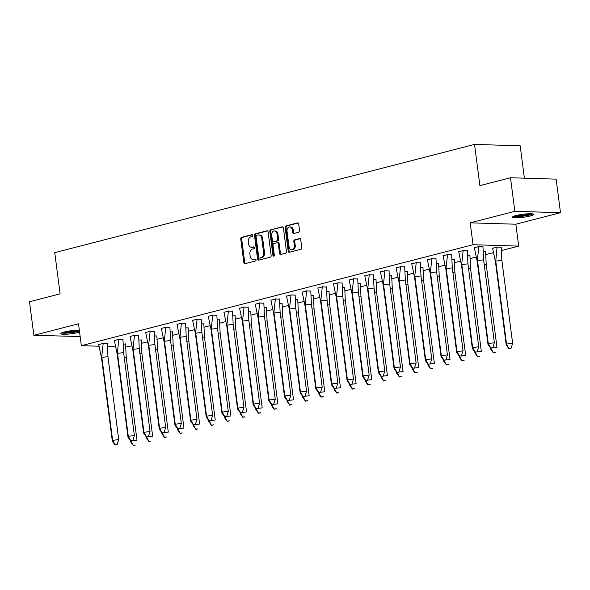 <?xml version="1.0" encoding="UTF-8"?>
<svg xmlns="http://www.w3.org/2000/svg" width="590" height="590" viewBox="0 0 590 590"><rect width="100%" height="100%" fill="white"/><g stroke="black" fill="none" stroke-linecap="round" stroke-linejoin="round"><path stroke-width="0.89" d="M252.837 235.388A0.937 0.701 -88.3 0 0 252.033 234.643L241.568 237.342A1.342 0.996 -88.3 0 0 240.75 238.913L243.832 262.639A1.342 0.996 -88.3 0 0 244.99 263.701L255.455 261.001A0.937 0.701 -88.3 0 0 255.212 259.157L253.862 259.504A4.292 3.201 -88.3 0 1 253.184 259.585A4.292 3.201 -88.3 0 1 250.16 256.104L249.902 254.128A4.292 3.201 -88.3 0 1 252.505 249.098L253.862 248.744A0.937 0.701 -88.3 0 0 253.619 246.9L252.269 247.247A4.292 3.201 -88.3 0 1 251.591 247.328A4.292 3.201 -88.3 0 1 248.567 243.847L248.309 241.87A4.292 3.201 -88.3 0 1 250.92 236.841L252.269 236.487A0.937 0.701 -88.3 0 0 252.837 235.388M530.196 215.992A10.672 1.505 -7.4 0 1 518.89 217.703A10.672 1.505 -7.4 0 1 512.496 217.15A10.672 1.505 -7.4 0 1 515.955 215.556A10.672 1.505 -7.4 0 1 527.268 213.845A10.672 1.505 -7.4 0 1 533.655 214.399A10.672 1.505 -7.4 0 1 530.196 215.992M79.591 332.126A10.672 1.505 -7.4 0 1 78.404 332.458A10.672 1.505 -7.4 0 1 67.09 334.169A10.672 1.505 -7.4 0 1 60.704 333.616A10.672 1.505 -7.4 0 1 64.163 332.03A10.672 1.505 -7.4 0 1 79.34 330.238M560.5 212.702L514.849 211.316L470.2 222.828L515.852 224.215L560.5 212.702L556.141 179.139L510.49 177.752L479.891 185.636L474.537 144.417L54.745 252.638L60.099 293.857L29.5 301.748L33.859 335.312L80.159 336.536M510.49 177.752L514.849 211.316M298.761 232.202A1.342 0.996 -88.3 0 0 299.572 230.624L298.71 223.971A1.342 0.996 -88.3 0 0 297.552 222.909L285.936 225.904A1.342 0.996 -88.3 0 0 285.118 227.475L288.2 251.2A1.342 0.996 -88.3 0 0 289.358 252.262L300.981 249.268A1.342 0.996 -88.3 0 0 301.792 247.697L300.745 239.658A1.342 0.996 -88.3 0 0 299.595 238.589L294.617 239.872A1.342 0.996 -88.3 0 0 293.805 241.443L294.322 245.433A3.592 2.67 -88.3 0 1 291.578 249.703A3.592 2.67 -88.3 0 1 289.056 246.79L287.028 231.169A3.592 2.67 -88.3 0 1 289.771 226.907A3.592 2.67 -88.3 0 1 292.293 229.812L292.633 232.416A1.342 0.996 -88.3 0 0 293.791 233.478L298.761 232.202M98.928 346.227L81.354 345.688L78.507 323.799L33.859 335.312M81.354 345.688L473.047 244.717L518.691 246.104L501.611 250.507M470.2 222.828L473.047 244.717M268.081 231.87A1.342 0.996 -88.3 0 0 266.923 230.801L255.308 233.802A1.342 0.996 -88.3 0 0 254.489 235.373L257.572 259.091A1.342 0.996 -88.3 0 0 258.73 260.161L270.353 257.159A1.342 0.996 -88.3 0 0 271.164 255.588L268.081 231.87M270.618 229.849L282.241 226.855A1.342 0.996 -88.3 0 1 283.399 227.917L286.475 251.642A1.342 0.996 -88.3 0 1 285.663 253.213L280.693 254.496A1.342 0.996 -88.3 0 1 279.535 253.435L278.288 243.81A1.342 0.996 -88.3 0 0 277.13 242.748L273.826 243.596A1.342 0.996 -88.3 0 0 273.015 245.167L274.313 255.19A0.937 0.701 -88.3 0 1 272.941 255.544L269.807 231.42A1.342 0.996 -88.3 0 1 270.618 229.849L282.853 226.958M524.392 178.173L520.188 145.804L474.537 144.417M131.695 345.865L125.943 347.045M115.352 346.721L107.697 346.492M493.247 252.66L485.961 254.541M476.034 257.1L470.311 258.575M460.384 261.134L454.654 262.609M444.735 265.168L439.004 266.643M429.085 269.202L423.354 270.677M413.428 273.236L407.697 274.719M397.778 277.271L392.048 278.753M382.128 281.305L376.398 282.787M366.471 285.346L360.748 286.821M350.821 289.38L345.091 290.855M335.172 293.414L329.441 294.889M319.522 297.449L313.792 298.923M303.865 301.483L298.142 302.958M288.215 305.517L282.485 306.992M272.565 309.551L266.835 311.026M256.916 313.585L251.185 315.067M241.258 317.619L235.528 319.102M225.609 321.653L219.878 323.136M209.959 325.695L204.229 327.17M194.302 329.729L188.579 331.204M178.652 333.763L172.922 335.238M163.002 337.797L157.272 339.272M147.353 341.831L141.622 343.306M107.343 343.564L103.235 343.365L98.714 344.612M125.596 344.125L123.472 343.977M122.993 339.53L118.892 339.324L114.364 340.578M141.253 340.091L139.129 339.943M138.643 335.496L134.542 335.29L130.014 336.543M156.903 336.057L154.779 335.909M154.3 331.462L150.192 331.256L145.671 332.509M172.553 332.015L170.429 331.875M169.95 327.428L165.842 327.221L161.321 328.475M188.203 327.981L186.086 327.841M185.599 323.394L181.499 323.187L176.971 324.441M203.86 323.947L201.736 323.807M201.256 319.36L197.149 319.153L192.62 320.4M219.51 319.913L217.386 319.765M216.906 315.326L212.798 315.119L208.277 316.365M235.159 315.879L233.035 315.731M232.556 311.291L228.455 311.085L223.927 312.331M250.816 311.844L248.692 311.697M248.206 307.25L244.105 307.051L239.577 308.297M266.466 307.81L264.342 307.663M263.863 303.216L259.755 303.017L255.234 304.263M282.116 303.776L279.992 303.629M279.512 299.182L275.405 298.975L270.884 300.229M297.766 299.742L295.649 299.595M295.162 295.148L291.062 294.941L286.534 296.195M313.423 295.708L311.299 295.56M310.812 291.113L306.712 290.907L302.183 292.161M329.072 291.667L326.949 291.526M326.469 287.079L322.361 286.873L317.84 288.127M344.722 287.632L342.598 287.492M342.119 283.045L338.018 282.839L333.49 284.092M360.379 283.598L358.255 283.451M357.769 279.011L353.668 278.805L349.14 280.051M376.029 279.564L373.905 279.417M373.426 274.977L369.318 274.77L364.797 276.017M391.679 275.53L389.555 275.382M389.075 270.943L384.968 270.736L380.447 271.983M407.329 271.496L405.205 271.348M404.725 266.901L400.625 266.702L396.097 267.949M422.986 267.462L420.862 267.314M420.375 262.867L416.275 262.668L411.746 263.914M438.636 263.428L436.512 263.28M436.032 258.833L431.924 258.627L427.403 259.88M454.285 259.394L452.161 259.246M451.682 254.799L447.574 254.592L443.053 255.846M469.935 255.352L467.818 255.212M467.332 250.765L463.231 250.558L458.703 251.812M485.592 251.318L483.468 251.178M482.989 246.731L478.881 246.524L474.36 247.778M501.242 247.284L497.141 247.077L492.613 248.331M515.852 224.215L518.691 246.104M251.591 247.328L252.505 247.35A4.292 3.201 -88.3 0 0 253.184 247.276L252.269 247.247M254.128 247.033L253.184 247.276M253.184 259.585L254.098 259.607A4.292 3.201 -88.3 0 0 254.777 259.534L253.862 259.504M255.721 259.29L254.777 259.534M252.542 234.776L242.483 237.372A1.342 0.996 -88.3 0 0 241.664 238.943L244.747 262.661A1.342 0.996 -88.3 0 0 245.285 263.619M267.543 230.911L256.215 233.824A1.342 0.996 -88.3 0 0 255.404 235.395L258.486 259.121A1.342 0.996 -88.3 0 0 259.025 260.079M256.628 235.366A0.937 0.701 -88.3 0 0 256.06 236.465L258.767 257.292A0.937 0.701 -88.3 0 0 259.57 258.036L261.001 257.668A4.292 3.201 -88.3 0 0 263.605 252.638L261.754 238.404A4.292 3.201 -88.3 0 0 258.737 234.923A4.292 3.201 -88.3 0 0 258.059 234.997L256.628 235.366M260.19 258.051A0.937 0.701 -88.3 0 0 260.485 258.059L259.57 258.036M258.737 234.923L259.644 234.945A4.292 3.201 -88.3 0 1 262.668 238.426L264.519 252.66A4.292 3.201 -88.3 0 1 261.916 257.69L260.485 258.059M278.045 242.778A1.342 0.996 -88.3 0 1 279.195 243.84L280.449 253.464A1.342 0.996 -88.3 0 0 280.988 254.423M271.533 229.879A1.342 0.996 -88.3 0 0 270.721 231.45L273.849 255.566A0.937 0.701 -88.3 0 0 274.062 256.09M276.99 233.824A3.592 2.67 -88.3 0 0 274.461 230.919A3.592 2.67 -88.3 0 0 271.717 235.189L272.433 240.691A1.342 0.996 -88.3 0 0 273.59 241.753L276.887 240.904A1.342 0.996 -88.3 0 0 277.706 239.334L276.99 233.824L277.897 233.854A3.592 2.67 -88.3 0 0 275.375 230.948L274.461 230.919M274.077 241.767A1.342 0.996 -88.3 0 0 274.505 241.782L273.59 241.753M277.897 233.854L278.613 239.356A1.342 0.996 -88.3 0 1 277.802 240.927L274.505 241.782M289.771 226.907L290.678 226.929A3.592 2.67 -88.3 0 1 293.208 229.842L293.547 232.445A1.342 0.996 -88.3 0 0 294.086 233.404M291.578 249.703L292.493 249.725A3.592 2.67 -88.3 0 0 295.236 245.462L294.322 245.433M300.207 238.699L295.531 239.901A1.342 0.996 -88.3 0 0 294.72 241.472L295.236 245.462M298.171 223.013L286.843 225.933A1.342 0.996 -88.3 0 0 286.032 227.504L289.115 251.229A1.342 0.996 -88.3 0 0 289.653 252.188M130.456 440.671L130.604 441.814L130.892 440.9L133.296 445.583L135.427 445.037L133.392 445.28M130.604 441.814L133.296 445.583M132.743 440.678L136.991 440.17L126.216 357.208L124.239 357.444M125.567 343.882L126.216 357.208M107.306 343.328L107.955 356.655L118.73 439.609L117.071 444.786L115.131 444.727L117.071 444.786M107.955 356.655L101.856 357.385L112.631 440.347L118.73 439.609L117.167 444.476M115.035 445.03L112.343 441.254L101.576 358.3L98.685 344.368M112.343 441.254L112.631 440.347L115.131 444.727M103.198 343.203L101.576 358.3M79.399 330.688A9.233 1.305 -7.4 0 1 68.359 332.775A9.233 1.305 -7.4 0 1 62.238 332.605M63.993 332.067A8.548 1.21 172.6 0 0 68.477 331.986A8.548 1.21 172.6 0 0 78.286 330.216M61.375 332.974A10.598 1.497 172.6 0 0 67.946 333.011A10.598 1.497 172.6 0 0 79.444 331.034M531.915 213.816A9.233 1.305 -7.4 0 1 520.151 216.309A9.233 1.305 -7.4 0 1 514.03 216.139M515.793 215.601A8.548 1.21 172.6 0 0 520.277 215.52A8.548 1.21 172.6 0 0 530.078 213.75M513.175 216.501A10.598 1.497 172.6 0 0 519.738 216.545A10.598 1.497 172.6 0 0 532.844 213.949M146.106 436.637L146.261 437.78L146.549 436.866L148.946 441.549L151.077 441.003L149.041 441.246M146.261 437.78L148.946 441.549M148.392 436.644L152.64 436.128L141.866 353.174L139.889 353.41M141.216 339.847L141.866 353.174M161.763 432.603L161.911 433.746L162.198 432.831L164.595 437.515L166.727 436.961L164.691 437.212M161.911 433.746L164.595 437.515M164.049 432.61L168.298 432.094L157.523 349.14L155.539 349.376M156.866 335.813L157.523 349.14M177.413 428.569L177.56 429.704L177.848 428.797L180.252 433.48L182.376 432.927L180.348 433.178M177.56 429.704L180.252 433.48M179.699 428.576L183.947 428.06L173.172 345.106L171.189 345.342M172.523 331.779L173.172 345.106M193.063 424.527L193.21 425.67L193.498 424.763L195.902 429.446L198.034 428.893L195.998 429.137M193.21 425.67L195.902 429.446M195.349 424.542L199.597 424.026L188.822 341.072L186.846 341.308M188.173 327.745L188.822 341.072M208.72 420.493L208.867 421.636L209.155 420.729L211.552 425.412L213.683 424.859L211.648 425.102M208.867 421.636L211.552 425.412M210.999 420.5L215.247 419.992L204.479 337.038L202.495 337.274M203.823 323.711L204.479 337.038M122.956 339.294L123.612 352.621L134.38 435.575L132.721 440.745L130.781 440.686L132.721 440.745M123.612 352.621L117.513 353.351L128.288 436.312L134.38 435.575L132.816 440.442M130.685 440.996L128.001 437.22L117.226 354.266L114.335 340.334M128.001 437.22L128.288 436.312L130.781 440.686M118.848 339.169L117.226 354.266M138.613 335.26L139.262 348.587L150.037 431.541L148.37 436.711L146.438 436.652L148.37 436.711M139.262 348.587L133.163 349.317L143.938 432.278L150.037 431.541L148.466 436.408M146.342 436.961L143.65 433.185L132.875 350.231L129.984 336.3M143.65 433.185L143.938 432.278L146.438 436.652M134.505 335.135L132.875 350.231M154.263 331.226L154.912 344.553L165.687 427.507L164.027 432.676L162.088 432.618L164.027 432.676M154.912 344.553L148.813 345.283L159.588 428.244L165.687 427.507L164.123 432.374M161.992 432.92L159.3 429.151L148.525 346.197L145.642 332.266M159.3 429.151L159.588 428.244L162.088 432.618M150.155 331.101L148.525 346.197M169.913 327.192L170.562 340.511L181.337 423.473L179.677 428.642L177.738 428.583L179.677 428.642M170.562 340.511L164.47 341.249L175.245 424.21L181.337 423.473L179.773 428.34M177.642 428.886L174.957 425.117L164.182 342.163L161.291 328.224M174.957 425.117L175.245 424.21L177.738 428.583M165.805 327.067L164.182 342.163M185.562 323.158L186.219 336.477L196.994 419.438L195.327 424.608L193.387 424.549L195.327 424.608M186.219 336.477L180.12 337.215L190.894 420.169L196.994 419.438L195.423 424.306M193.291 424.852L190.607 421.083L179.832 338.122L176.941 324.19M190.607 421.083L190.894 420.169L193.387 424.549M181.454 323.032L179.832 338.122M224.37 416.459L224.517 417.602L224.805 416.695L227.209 421.371L229.333 420.825L227.305 421.068M224.517 417.602L227.209 421.371M226.656 416.466L230.904 415.957L220.129 332.996L218.145 333.239M219.48 319.677L220.129 332.996M201.219 319.116L201.869 332.443L212.643 415.404L210.977 420.574L209.044 420.515L210.977 420.574M201.869 332.443L195.769 333.18L206.544 416.134L212.643 415.404L211.072 420.272M208.948 420.818L206.257 417.049L195.482 334.088L192.591 320.156M206.257 417.049L206.544 416.134L209.044 420.515M197.112 318.991L195.482 334.088M240.019 412.425L240.167 413.568L240.455 412.661L242.859 417.337L244.983 416.791L242.955 417.034M240.167 413.568L242.859 417.337M242.306 412.432L246.554 411.923L235.779 328.962L233.802 329.205M235.13 315.643L235.779 328.962M216.869 315.082L217.518 328.409L228.293 411.37L226.634 416.54L224.694 416.481L226.634 416.54M217.518 328.409L211.419 329.146L222.194 412.1L228.293 411.37L226.73 416.238M224.598 416.783L221.906 413.015L211.131 330.053L208.248 316.122M221.906 413.015L222.194 412.1L224.694 416.481M212.761 314.957L211.131 330.053M255.669 408.391L255.817 409.534L256.104 408.619L258.509 413.302L260.64 412.757L258.604 413M255.817 409.534L258.509 413.302M257.955 408.398L262.203 407.889L251.429 324.928L249.452 325.171M250.78 311.608L251.429 324.928M232.519 311.048L233.175 324.375L243.943 407.329L242.284 412.506L240.344 412.447L242.284 412.506M233.175 324.375L227.076 325.112L237.851 408.066L243.943 407.329L242.379 412.204M240.248 412.749L237.564 408.981L226.789 326.019L223.898 312.088M237.564 408.981L237.851 408.066L240.344 412.447M228.411 310.923L226.789 326.019M271.326 404.356L271.474 405.5L271.761 404.585L274.158 409.268L276.29 408.723L274.254 408.966M271.474 405.5L274.158 409.268M273.613 404.364L277.861 403.855L267.086 320.894L265.102 321.137M266.429 307.567L267.086 320.894M248.176 307.014L248.825 320.341L259.6 403.295L257.933 408.472L256.001 408.413L257.933 408.472M248.825 320.341L242.726 321.078L253.501 404.032L259.6 403.295L258.029 408.162M255.905 408.715L253.213 404.947L242.438 321.985L239.547 308.054M253.213 404.947L253.501 404.032L256.001 408.413M244.061 306.889L242.438 321.985M286.976 400.322L287.124 401.466L287.411 400.551L289.815 405.234L291.939 404.688L289.911 404.932M287.124 401.466L289.815 405.234M289.262 400.33L293.51 399.821L282.735 316.86L280.752 317.096M282.086 303.533L282.735 316.86M263.826 302.98L264.475 316.306L275.25 399.26L273.583 404.438L271.651 404.379L273.583 404.438M264.475 316.306L258.376 317.036L269.151 399.998L275.25 399.26L273.679 404.128M271.555 404.681L268.863 400.905L258.088 317.951L255.205 304.02M268.863 400.905L269.151 399.998L271.651 404.379M259.718 302.854L258.088 317.951M302.626 396.288L302.773 397.431L303.061 396.517L305.465 401.2L307.596 400.654L305.561 400.898M302.773 397.431L305.465 401.2M304.912 396.296L309.16 395.779L298.385 312.825L296.409 313.061M297.736 299.499L298.385 312.825M279.476 298.946L280.125 312.272L290.899 395.226L289.24 400.396L287.3 400.337L289.24 400.396M280.125 312.272L274.033 313.002L284.8 395.964L290.899 395.226L289.336 400.094M287.205 400.647L284.52 396.871L273.745 313.917L270.854 299.986M284.52 396.871L284.8 395.964L287.3 400.337M275.368 298.82L273.745 313.917M318.276 392.254L318.43 393.397L318.718 392.483L321.115 397.166L323.246 396.613L321.211 396.864M318.43 393.397L321.115 397.166M320.562 392.262L324.81 391.745L314.035 308.791L312.058 309.027M313.386 295.465L314.035 308.791M295.125 294.911L295.782 308.238L306.557 391.192L304.89 396.362L302.95 396.303L304.89 396.362M295.782 308.238L289.683 308.968L300.457 391.93L306.557 391.192L304.986 396.06M302.854 396.613L300.17 392.837L289.395 309.883L286.504 295.951M300.17 392.837L300.457 391.93L302.95 396.303M291.018 294.786L289.395 309.883M333.933 388.22L334.08 389.356L334.368 388.449L336.772 393.132L338.896 392.579L336.868 392.829M334.08 389.356L336.772 393.132M336.219 388.227L340.467 387.711L329.692 304.757L327.708 304.993M329.036 291.431L329.692 304.757M310.783 290.877L311.431 304.197L322.206 387.158L320.54 392.328L318.607 392.269L320.54 392.328M311.431 304.197L305.332 304.934L316.107 387.896L322.206 387.158L320.636 392.025M318.512 392.571L315.82 388.803L305.045 305.849L302.154 291.917M315.82 388.803L316.107 387.896L318.607 392.269M306.675 290.752L305.045 305.849M349.582 384.178L349.73 385.322L350.018 384.415L352.422 389.098L354.546 388.545L352.518 388.788M349.73 385.322L352.422 389.098M351.869 384.193L356.117 383.677L345.342 300.723L343.365 300.959M344.693 287.396L345.342 300.723M326.432 286.843L327.081 300.163L337.856 383.124L336.197 388.294L334.257 388.235L336.197 388.294M327.081 300.163L320.982 300.9L331.757 383.854L337.856 383.124L336.293 387.991M334.161 388.537L331.469 384.769L320.695 301.815L317.811 287.876M331.469 384.769L331.757 383.854L334.257 388.235M322.324 286.718L320.695 301.815M365.232 380.144L365.38 381.288L365.667 380.38L368.072 385.064L370.203 384.51L368.167 384.754M365.38 381.288L368.072 385.064M367.518 380.152L371.766 379.643L360.992 296.689L359.015 296.925M360.343 283.362L360.992 296.689M342.082 282.802L342.731 296.128L353.506 379.09L351.846 384.26L349.907 384.201L351.846 384.26M342.731 296.128L336.639 296.866L347.414 379.82L353.506 379.09L351.942 383.957M349.811 384.503L347.127 380.734L336.352 297.773L333.461 283.842M347.127 380.734L347.414 379.82L349.907 384.201M337.974 282.684L336.352 297.773M380.889 376.11L381.037 377.253L381.324 376.346L383.721 381.022L385.853 380.476L383.817 380.72M381.037 377.253L383.721 381.022M383.168 376.118L387.424 375.609L376.649 292.647L374.665 292.891M375.992 279.328L376.649 292.647M357.732 278.768L358.388 292.094L369.163 375.056L367.496 380.226L365.564 380.167L367.496 380.226M358.388 292.094L352.289 292.832L363.064 375.786L369.163 375.056L367.592 379.923M365.468 380.469L362.776 376.7L352.001 293.739L349.11 279.808M362.776 376.7L363.064 375.786L365.564 380.167M353.624 278.642L352.001 293.739M396.539 372.076L396.687 373.219L396.974 372.305L399.378 376.988L401.502 376.442L399.474 376.685M396.687 373.219L399.378 376.988M398.825 372.084L403.073 371.575L392.298 288.613L390.315 288.857M391.649 275.294L392.298 288.613M373.389 274.733L374.038 288.06L384.813 371.022L383.146 376.191L381.214 376.132L383.146 376.191M374.038 288.06L367.939 288.798L378.714 371.752L384.813 371.022L383.242 375.889M381.118 376.435L378.426 372.666L367.651 289.705L364.768 275.773M378.426 372.666L378.714 371.752L381.214 376.132M369.281 274.608L367.651 289.705M412.189 368.042L412.336 369.185L412.624 368.271L415.028 372.954L417.16 372.408L415.124 372.651M412.336 369.185L415.028 372.954M414.475 368.049L418.723 367.541L407.948 284.579L405.972 284.822M407.299 271.252L407.948 284.579M389.039 270.699L389.688 284.026L400.463 366.98L398.803 372.157L396.864 372.098L398.803 372.157M389.688 284.026L383.596 284.764L394.363 367.718L400.463 366.98L398.899 371.855M396.768 372.401L394.076 368.632L383.308 285.671L380.417 271.739M394.076 368.632L394.363 367.718L396.864 372.098M384.931 270.574L383.308 285.671M427.839 364.008L427.993 365.151L428.281 364.237L430.678 368.92L432.809 368.374L430.774 368.617M427.993 365.151L430.678 368.92M430.125 364.015L434.373 363.506L423.598 280.545L421.621 280.788M422.949 267.218L423.598 280.545M404.688 266.665L405.345 279.992L416.12 362.946L414.453 368.123L412.513 368.064L414.453 368.123M405.345 279.992L399.246 280.722L410.021 363.683L416.12 362.946L414.549 367.813M412.417 368.367L409.733 364.598L398.958 281.637L396.067 267.705M409.733 364.598L410.021 363.683L412.513 368.064M400.58 266.54L398.958 281.637M443.496 359.974L443.643 361.117L443.931 360.202L446.335 364.886L448.459 364.34L446.424 364.583M443.643 361.117L446.335 364.886M445.782 359.981L450.03 359.472L439.255 276.511L437.271 276.747M438.599 263.184L439.255 276.511M420.346 262.631L420.995 275.958L431.769 358.912L430.103 364.089L428.17 364.03L430.103 364.089M420.995 275.958L414.895 276.688L425.67 359.649L431.769 358.912L430.199 363.779M428.075 364.332L425.383 360.556L414.608 277.602L411.717 263.671M425.383 360.556L425.67 359.649L428.17 364.03M416.238 262.506L414.608 277.602M459.145 355.94L459.293 357.083L459.581 356.168L461.985 360.851L464.109 360.306L462.081 360.549M459.293 357.083L461.985 360.851M461.432 355.947L465.68 355.431L454.905 272.477L452.921 272.713M454.256 259.15L454.905 272.477M435.995 258.597L436.644 271.924L447.419 354.878L445.76 360.048L443.82 359.989L445.76 360.048M436.644 271.924L430.545 272.654L441.32 355.615L447.419 354.878L445.856 359.745M443.724 360.298L441.032 356.522L430.257 273.568L427.374 259.637M441.032 356.522L441.32 355.615L443.82 359.989M431.887 258.472L430.257 273.568M474.795 351.906L474.943 353.049L475.23 352.134L477.635 356.817L479.766 356.264L477.73 356.515M474.943 353.049L477.635 356.817M477.081 351.913L481.329 351.397L470.555 268.443L468.578 268.679M469.906 255.116L470.555 268.443M451.645 254.563L452.294 267.889L463.069 350.844L461.41 356.013L459.47 355.954L461.41 356.013M452.294 267.889L446.202 268.62L456.977 351.581L463.069 350.844L461.505 355.711M459.374 356.264L456.69 352.488L445.915 269.534L443.024 255.603M456.69 352.488L456.977 351.581L459.47 355.954M447.537 254.438L445.915 269.534M490.452 347.871L490.6 349.007L490.887 348.1L493.284 352.783L495.416 352.23L493.38 352.481M490.6 349.007L493.284 352.783M492.731 347.879L496.979 347.363L486.212 264.409L484.228 264.644M485.555 251.082L486.212 264.409M467.295 250.529L467.951 263.848L478.726 346.809L477.059 351.979L475.127 351.92L477.059 351.979M467.951 263.848L461.852 264.586L472.627 347.547L478.726 346.809L477.155 351.677M475.031 352.223L472.339 348.454L461.564 265.5L458.673 251.569M472.339 348.454L472.627 347.547L475.127 351.92M463.187 250.403L461.564 265.5M495.475 262.019L506.25 344.973L506.537 344.066L495.762 261.105L495.475 262.019L492.584 248.088M511.065 348.196L512.636 343.328L506.537 344.066L508.941 348.749L511.065 348.196L509.037 348.439M506.25 344.973L508.941 348.749M510.97 348.498L512.636 343.328L501.861 260.374L495.762 261.105L497.097 246.922M501.212 247.048L501.861 260.374M482.952 246.495L483.601 259.814L494.376 342.775L492.709 347.945L490.777 347.886L492.709 347.945M483.601 259.814L477.502 260.551L488.277 343.505L494.376 342.775L492.805 347.643M490.681 348.189L487.989 344.42L477.214 261.466L474.323 247.527M487.989 344.42L488.277 343.505L490.777 347.886M478.844 246.369L477.214 261.466M244.747 262.661L243.832 262.639M241.664 238.943L240.75 238.913M242.483 237.372L241.568 237.342M258.486 259.121L257.572 259.091M255.404 235.395L254.489 235.373M256.215 233.824L255.308 233.802M267.351 230.815L266.923 230.801M261.916 257.69L261.001 257.668M264.519 252.66L263.605 252.638M262.668 238.426L261.754 238.404M282.662 226.87L282.241 226.855M280.449 253.464L279.535 253.435M279.195 243.84L278.288 243.81M273.849 255.566L272.941 255.544M270.721 231.45L269.807 231.42M277.802 240.927L276.887 240.904M278.613 239.356L277.706 239.334M293.547 232.445L292.633 232.416M293.208 229.842L292.293 229.812M294.72 241.472L293.805 241.443M295.531 239.901L294.617 239.872M300.015 238.603L299.595 238.589M289.115 251.229L288.2 251.2M286.032 227.504L285.118 227.475M286.843 225.933L285.936 225.904M297.98 222.917L297.552 222.909M260.338 258.081L259.423 258.051M278.251 242.748L277.344 242.726M274.291 241.804L273.377 241.775"/></g></svg>
